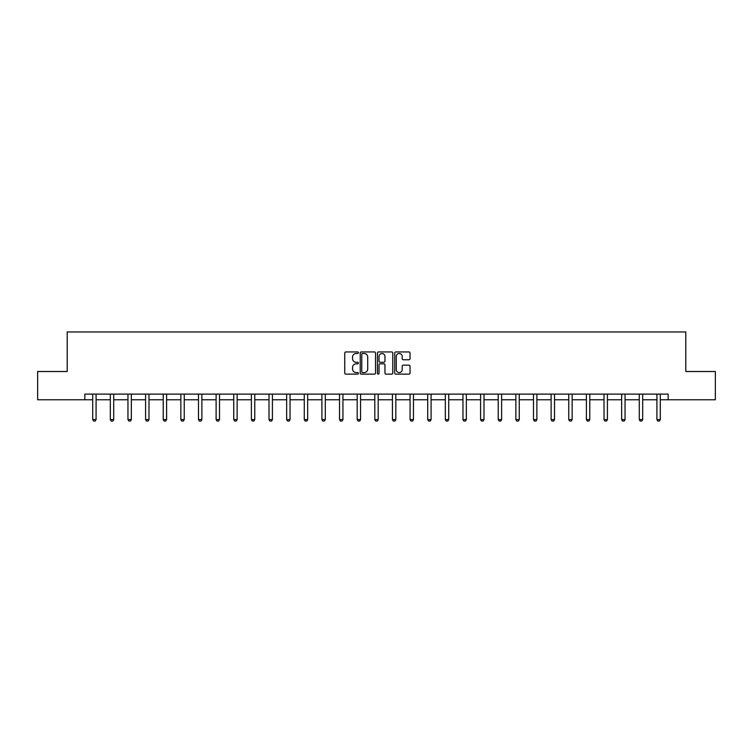 <?xml version="1.0" encoding="UTF-8"?>
<svg xmlns="http://www.w3.org/2000/svg" width="753" height="753" viewBox="0 0 753 753"><rect width="100%" height="100%" fill="white"/><g stroke="black" fill="none" stroke-linecap="round" stroke-linejoin="round"><path stroke-width="1.13" d="M358.419 352.724A0.781 0.781 0 0 0 357.637 351.943L345.853 351.943A1.111 1.111 0 0 0 344.742 353.053L344.742 373.027A1.111 1.111 0 0 0 345.853 374.137L357.637 374.137A0.781 0.781 0 0 0 358.419 373.356A0.781 0.781 0 0 0 357.637 372.575L356.113 372.575A3.549 3.549 0 0 1 352.564 369.026L352.564 367.37A3.549 3.549 0 0 1 356.113 363.812L357.637 363.812A0.781 0.781 0 0 0 358.419 363.04A0.781 0.781 0 0 0 357.637 362.259L356.113 362.259A3.549 3.549 0 0 1 352.564 358.71L352.564 357.044A3.549 3.549 0 0 1 356.113 353.496L357.637 353.496A0.781 0.781 0 0 0 358.419 352.724M408.926 359.765A1.111 1.111 0 0 0 410.037 358.654L410.037 353.053A1.111 1.111 0 0 0 408.926 351.943L395.833 351.943A1.111 1.111 0 0 0 394.723 353.053L394.723 373.027A1.111 1.111 0 0 0 395.833 374.137L408.926 374.137A1.111 1.111 0 0 0 410.037 373.027L410.037 366.259A1.111 1.111 0 0 0 408.926 365.149L403.316 365.149A1.111 1.111 0 0 0 402.215 366.259L402.215 369.61A2.965 2.965 0 0 1 399.241 372.575A2.965 2.965 0 0 1 396.276 369.61L396.276 356.461A2.965 2.965 0 0 1 399.241 353.496A2.965 2.965 0 0 1 402.215 356.461L402.215 358.654A1.111 1.111 0 0 0 403.316 359.765L408.926 359.765M84.835 399.768L37.65 399.768L37.65 371.511L67.205 371.511L67.205 331.96L685.795 331.96L685.795 371.511L715.35 371.511L715.35 399.768L668.165 399.768L668.165 394.12L84.835 394.12L84.835 399.768L92.694 399.768M375.531 353.053A1.111 1.111 0 0 0 374.42 351.943L361.327 351.943A1.111 1.111 0 0 0 360.216 353.053L360.216 373.027A1.111 1.111 0 0 0 361.327 374.137L374.42 374.137A1.111 1.111 0 0 0 375.531 373.027L375.531 353.053M378.58 351.943L391.673 351.943A1.111 1.111 0 0 1 392.784 353.053L392.784 373.027A1.111 1.111 0 0 1 391.673 374.137L386.073 374.137A1.111 1.111 0 0 1 384.962 373.027L384.962 364.923A1.111 1.111 0 0 0 383.851 363.812L380.133 363.812A1.111 1.111 0 0 0 379.023 364.923L379.023 373.356A0.781 0.781 0 0 1 378.251 374.137A0.781 0.781 0 0 1 377.469 373.356L377.469 353.053A1.111 1.111 0 0 1 378.58 351.943M96.083 399.768L110.324 399.768M113.712 399.768L127.954 399.768M131.351 399.768L145.593 399.768M148.981 399.768L163.222 399.768M166.611 399.768L180.852 399.768M184.24 399.768L198.481 399.768M201.879 399.768L216.12 399.768M219.509 399.768L233.75 399.768M237.139 399.768L251.38 399.768M254.768 399.768L269.009 399.768M272.407 399.768L286.648 399.768M290.037 399.768L304.278 399.768M307.666 399.768L321.908 399.768M325.296 399.768L339.537 399.768M342.935 399.768L357.176 399.768M360.565 399.768L374.806 399.768M378.194 399.768L392.435 399.768M395.824 399.768L410.065 399.768M413.463 399.768L427.704 399.768M431.093 399.768L445.334 399.768M448.722 399.768L462.963 399.768M466.352 399.768L480.593 399.768M483.991 399.768L498.232 399.768M501.62 399.768L515.861 399.768M519.25 399.768L533.491 399.768M536.88 399.768L551.121 399.768M554.519 399.768L568.76 399.768M572.148 399.768L586.389 399.768M589.778 399.768L604.019 399.768M607.407 399.768L621.649 399.768M625.046 399.768L639.288 399.768M642.676 399.768L656.917 399.768M660.306 399.768L668.165 399.768M362.551 353.496A0.781 0.781 0 0 0 361.769 354.277L361.769 371.803A0.781 0.781 0 0 0 362.551 372.575L364.16 372.575A3.549 3.549 0 0 0 367.709 369.026L367.709 357.044A3.549 3.549 0 0 0 364.16 353.496L362.551 353.496M384.962 356.517A2.965 2.965 0 0 0 381.987 353.552A2.965 2.965 0 0 0 379.023 356.517L379.023 361.148A1.111 1.111 0 0 0 380.133 362.259L383.851 362.259A1.111 1.111 0 0 0 384.962 361.148L384.962 356.517M96.215 394.12L96.139 394.365A1.129 1.129 0 0 0 96.083 394.704L96.083 419.572L95.236 421.04L93.541 421.04L92.694 419.572L92.694 394.704A1.129 1.129 0 0 0 92.638 394.365L92.563 394.12M92.694 419.572L96.083 419.572M113.844 394.12L113.769 394.365A1.129 1.129 0 0 0 113.712 394.704L113.712 419.572L112.865 421.04L111.171 421.04L110.324 419.572L110.324 394.704A1.129 1.129 0 0 0 110.277 394.365L110.192 394.12M110.324 419.572L113.712 419.572M131.483 394.12L131.399 394.365A1.129 1.129 0 0 0 131.351 394.704L131.351 419.572L130.504 421.04L128.801 421.04L127.954 419.572L127.954 394.704A1.129 1.129 0 0 0 127.906 394.365L127.822 394.12M127.954 419.572L131.351 419.572M149.113 394.12L149.038 394.365A1.129 1.129 0 0 0 148.981 394.704L148.981 419.572L148.134 421.04L146.44 421.04L145.593 419.572L145.593 394.704A1.129 1.129 0 0 0 145.536 394.365L145.461 394.12M145.593 419.572L148.981 419.572M166.742 394.12L166.667 394.365A1.129 1.129 0 0 0 166.611 394.704L166.611 419.572L165.764 421.04L164.069 421.04L163.222 419.572L163.222 394.704A1.129 1.129 0 0 0 163.166 394.365L163.09 394.12M163.222 419.572L166.611 419.572M184.372 394.12L184.297 394.365A1.129 1.129 0 0 0 184.24 394.704L184.24 419.572L183.393 421.04L181.699 421.04L180.852 419.572L180.852 394.704A1.129 1.129 0 0 0 180.795 394.365L180.72 394.12M180.852 419.572L184.24 419.572M202.011 394.12L201.926 394.365A1.129 1.129 0 0 0 201.879 394.704L201.879 419.572L201.032 421.04L199.329 421.04L198.481 419.572L198.481 394.704A1.129 1.129 0 0 0 198.434 394.365L198.35 394.12M198.481 419.572L201.879 419.572M219.641 394.12L219.565 394.365A1.129 1.129 0 0 0 219.509 394.704L219.509 419.572L218.662 421.04L216.968 421.04L216.12 419.572L216.12 394.704A1.129 1.129 0 0 0 216.064 394.365L215.989 394.12M216.12 419.572L219.509 419.572M237.27 394.12L237.195 394.365A1.129 1.129 0 0 0 237.139 394.704L237.139 419.572L236.291 421.04L234.597 421.04L233.75 419.572L233.75 394.704A1.129 1.129 0 0 0 233.694 394.365L233.618 394.12M233.75 419.572L237.139 419.572M254.9 394.12L254.825 394.365A1.129 1.129 0 0 0 254.768 394.704L254.768 419.572L253.921 421.04L252.227 421.04L251.38 419.572L251.38 394.704A1.129 1.129 0 0 0 251.323 394.365L251.248 394.12M251.38 419.572L254.768 419.572M272.539 394.12L272.454 394.365A1.129 1.129 0 0 0 272.407 394.704L272.407 419.572L271.56 421.04L269.856 421.04L269.009 419.572L269.009 394.704A1.129 1.129 0 0 0 268.962 394.365L268.877 394.12M269.009 419.572L272.407 419.572M290.169 394.12L290.093 394.365A1.129 1.129 0 0 0 290.037 394.704L290.037 419.572L289.19 421.04L287.495 421.04L286.648 419.572L286.648 394.704A1.129 1.129 0 0 0 286.592 394.365L286.517 394.12M286.648 419.572L290.037 419.572M307.798 394.12L307.723 394.365A1.129 1.129 0 0 0 307.666 394.704L307.666 419.572L306.819 421.04L305.125 421.04L304.278 419.572L304.278 394.704A1.129 1.129 0 0 0 304.221 394.365L304.146 394.12M304.278 419.572L307.666 419.572M325.428 394.12L325.352 394.365A1.129 1.129 0 0 0 325.296 394.704L325.296 419.572L324.449 421.04L322.755 421.04L321.908 419.572L321.908 394.704A1.129 1.129 0 0 0 321.851 394.365L321.776 394.12M321.908 419.572L325.296 419.572M343.067 394.12L342.982 394.365A1.129 1.129 0 0 0 342.935 394.704L342.935 419.572L342.088 421.04L340.384 421.04L339.537 419.572L339.537 394.704A1.129 1.129 0 0 0 339.49 394.365L339.405 394.12M339.537 419.572L342.935 419.572M360.696 394.12L360.621 394.365A1.129 1.129 0 0 0 360.565 394.704L360.565 419.572L359.718 421.04L358.023 421.04L357.176 419.572L357.176 394.704A1.129 1.129 0 0 0 357.12 394.365L357.044 394.12M357.176 419.572L360.565 419.572M378.326 394.12L378.251 394.365A1.129 1.129 0 0 0 378.194 394.704L378.194 419.572L377.347 421.04L375.653 421.04L374.806 419.572L374.806 394.704A1.129 1.129 0 0 0 374.749 394.365L374.674 394.12M374.806 419.572L378.194 419.572M395.956 394.12L395.88 394.365A1.129 1.129 0 0 0 395.824 394.704L395.824 419.572L394.977 421.04L393.282 421.04L392.435 419.572L392.435 394.704A1.129 1.129 0 0 0 392.379 394.365L392.304 394.12M392.435 419.572L395.824 419.572M413.595 394.12L413.51 394.365A1.129 1.129 0 0 0 413.463 394.704L413.463 419.572L412.616 421.04L410.912 421.04L410.065 419.572L410.065 394.704A1.129 1.129 0 0 0 410.018 394.365L409.933 394.12M410.065 419.572L413.463 419.572M431.224 394.12L431.149 394.365A1.129 1.129 0 0 0 431.093 394.704L431.093 419.572L430.245 421.04L428.551 421.04L427.704 419.572L427.704 394.704A1.129 1.129 0 0 0 427.648 394.365L427.572 394.12M427.704 419.572L431.093 419.572M448.854 394.12L448.779 394.365A1.129 1.129 0 0 0 448.722 394.704L448.722 419.572L447.875 421.04L446.181 421.04L445.334 419.572L445.334 394.704A1.129 1.129 0 0 0 445.277 394.365L445.202 394.12M445.334 419.572L448.722 419.572M466.484 394.12L466.408 394.365A1.129 1.129 0 0 0 466.352 394.704L466.352 419.572L465.505 421.04L463.81 421.04L462.963 419.572L462.963 394.704A1.129 1.129 0 0 0 462.907 394.365L462.831 394.12M462.963 419.572L466.352 419.572M484.123 394.12L484.038 394.365A1.129 1.129 0 0 0 483.991 394.704L483.991 419.572L483.144 421.04L481.44 421.04L480.593 419.572L480.593 394.704A1.129 1.129 0 0 0 480.546 394.365L480.461 394.12M480.593 419.572L483.991 419.572M501.752 394.12L501.677 394.365A1.129 1.129 0 0 0 501.62 394.704L501.62 419.572L500.773 421.04L499.079 421.04L498.232 419.572L498.232 394.704A1.129 1.129 0 0 0 498.175 394.365L498.1 394.12M498.232 419.572L501.62 419.572M519.382 394.12L519.306 394.365A1.129 1.129 0 0 0 519.25 394.704L519.25 419.572L518.403 421.04L516.709 421.04L515.861 419.572L515.861 394.704A1.129 1.129 0 0 0 515.805 394.365L515.73 394.12M515.861 419.572L519.25 419.572M537.011 394.12L536.936 394.365A1.129 1.129 0 0 0 536.88 394.704L536.88 419.572L536.032 421.04L534.338 421.04L533.491 419.572L533.491 394.704A1.129 1.129 0 0 0 533.435 394.365L533.359 394.12M533.491 419.572L536.88 419.572M554.65 394.12L554.566 394.365A1.129 1.129 0 0 0 554.519 394.704L554.519 419.572L553.671 421.04L551.968 421.04L551.121 419.572L551.121 394.704A1.129 1.129 0 0 0 551.074 394.365L550.989 394.12M551.121 419.572L554.519 419.572M572.28 394.12L572.205 394.365A1.129 1.129 0 0 0 572.148 394.704L572.148 419.572L571.301 421.04L569.607 421.04L568.76 419.572L568.76 394.704A1.129 1.129 0 0 0 568.703 394.365L568.628 394.12M568.76 419.572L572.148 419.572M589.91 394.12L589.834 394.365A1.129 1.129 0 0 0 589.778 394.704L589.778 419.572L588.931 421.04L587.236 421.04L586.389 419.572L586.389 394.704A1.129 1.129 0 0 0 586.333 394.365L586.258 394.12M586.389 419.572L589.778 419.572M607.539 394.12L607.464 394.365A1.129 1.129 0 0 0 607.407 394.704L607.407 419.572L606.56 421.04L604.866 421.04L604.019 419.572L604.019 394.704A1.129 1.129 0 0 0 603.962 394.365L603.887 394.12M604.019 419.572L607.407 419.572M625.178 394.12L625.094 394.365A1.129 1.129 0 0 0 625.046 394.704L625.046 419.572L624.199 421.04L622.496 421.04L621.649 419.572L621.649 394.704A1.129 1.129 0 0 0 621.601 394.365L621.517 394.12M621.649 419.572L625.046 419.572M642.808 394.12L642.723 394.365A1.129 1.129 0 0 0 642.676 394.704L642.676 419.572L641.829 421.04L640.135 421.04L639.288 419.572L639.288 394.704A1.129 1.129 0 0 0 639.231 394.365L639.156 394.12M639.288 419.572L642.676 419.572M660.437 394.12L660.362 394.365A1.129 1.129 0 0 0 660.306 394.704L660.306 419.572L659.459 421.04L657.764 421.04L656.917 419.572L656.917 394.704A1.129 1.129 0 0 0 656.861 394.365L656.785 394.12M656.917 419.572L660.306 419.572"/></g></svg>
